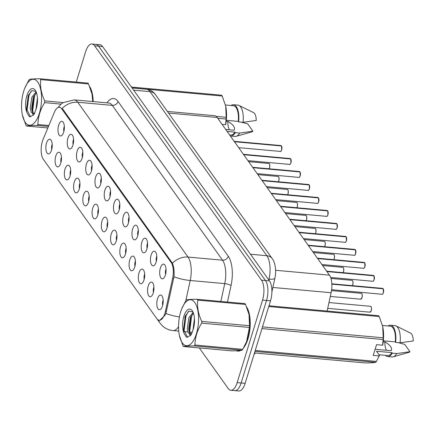 <?xml version="1.0" encoding="UTF-8"?>
<svg xmlns="http://www.w3.org/2000/svg" width="435" height="435" viewBox="0 0 435 435"><rect width="100%" height="100%" fill="white"/><g stroke="black" fill="none" stroke-linecap="round" stroke-linejoin="round"><path stroke-width="0.65" d="M151.135 254.981A7.368 3.137 95.2 0 1 155.159 251.533A7.368 3.137 95.2 0 1 156.143 262.011A7.368 3.137 95.2 0 1 153.887 265.616A7.368 3.137 95.2 0 1 150.82 262.996A7.368 3.137 95.2 0 1 151.135 254.981M156.796 256.144A4.421 1.881 -84.8 0 0 156.562 256.786A4.421 1.881 -84.8 0 0 156.323 261.375M141.892 241.996A7.368 3.137 95.2 0 1 145.91 238.554A7.368 3.137 95.2 0 1 146.899 249.027A7.368 3.137 95.2 0 1 144.637 252.632A7.368 3.137 95.2 0 1 141.576 250.011A7.368 3.137 95.2 0 1 141.892 241.996M147.547 243.16A4.421 1.881 -84.8 0 0 147.318 243.801A4.421 1.881 -84.8 0 0 147.073 248.39M132.642 229.011A7.368 3.137 95.2 0 1 136.666 225.569A7.368 3.137 95.2 0 1 137.65 236.042A7.368 3.137 95.2 0 1 135.394 239.647A7.368 3.137 95.2 0 1 132.327 237.026A7.368 3.137 95.2 0 1 132.642 229.011M138.303 230.175A4.421 1.881 -84.8 0 0 138.069 230.816A4.421 1.881 -84.8 0 0 137.83 235.406M123.399 216.026A7.368 3.137 95.2 0 1 127.417 212.584A7.368 3.137 95.2 0 1 128.407 223.057A7.368 3.137 95.2 0 1 126.145 226.662A7.368 3.137 95.2 0 1 123.083 224.041A7.368 3.137 95.2 0 1 123.399 216.026M129.054 217.19A4.421 1.881 -84.8 0 0 128.825 217.832A4.421 1.881 -84.8 0 0 128.581 222.421M114.149 203.042A7.368 3.137 95.2 0 1 118.173 199.6A7.368 3.137 95.2 0 1 119.157 210.072A7.368 3.137 95.2 0 1 116.901 213.677A7.368 3.137 95.2 0 1 113.834 211.057A7.368 3.137 95.2 0 1 114.149 203.042M119.81 204.205A4.421 1.881 -84.8 0 0 119.576 204.847A4.421 1.881 -84.8 0 0 119.337 209.436M104.906 190.057A7.368 3.137 95.2 0 1 108.924 186.615A7.368 3.137 95.2 0 1 109.914 197.088A7.368 3.137 95.2 0 1 107.652 200.693A7.368 3.137 95.2 0 1 104.59 198.072A7.368 3.137 95.2 0 1 104.906 190.057M110.561 191.221A4.421 1.881 -84.8 0 0 110.332 191.862A4.421 1.881 -84.8 0 0 110.088 196.451M95.656 177.072A7.368 3.137 95.2 0 1 99.68 173.63A7.368 3.137 95.2 0 1 100.664 184.103A7.368 3.137 95.2 0 1 98.408 187.708A7.368 3.137 95.2 0 1 95.341 185.087A7.368 3.137 95.2 0 1 95.656 177.072M101.317 178.236A4.421 1.881 -84.8 0 0 101.083 178.877A4.421 1.881 -84.8 0 0 100.844 183.467M86.413 164.087A7.368 3.137 95.2 0 1 90.431 160.645A7.368 3.137 95.2 0 1 91.421 171.118A7.368 3.137 95.2 0 1 89.159 174.723A7.368 3.137 95.2 0 1 86.097 172.102A7.368 3.137 95.2 0 1 86.413 164.087M92.073 165.251A4.421 1.881 -84.8 0 0 91.839 165.893A4.421 1.881 -84.8 0 0 91.6 170.487M77.164 151.103A7.368 3.137 95.2 0 1 81.187 147.661A7.368 3.137 95.2 0 1 82.171 158.133A7.368 3.137 95.2 0 1 79.915 161.738A7.368 3.137 95.2 0 1 76.848 159.118A7.368 3.137 95.2 0 1 77.164 151.103M82.824 152.266A4.421 1.881 -84.8 0 0 82.596 152.908A4.421 1.881 -84.8 0 0 82.351 157.503M67.92 138.118A7.368 3.137 95.2 0 1 71.944 134.676A7.368 3.137 95.2 0 1 72.928 145.149A7.368 3.137 95.2 0 1 70.666 148.754A7.368 3.137 95.2 0 1 67.604 146.133A7.368 3.137 95.2 0 1 67.92 138.118M73.58 139.282A4.421 1.881 -84.8 0 0 73.346 139.923A4.421 1.881 -84.8 0 0 73.107 144.518M58.671 125.133A7.368 3.137 95.2 0 1 62.694 121.691A7.368 3.137 95.2 0 1 63.679 132.164A7.368 3.137 95.2 0 1 61.422 135.769A7.368 3.137 95.2 0 1 58.355 133.148A7.368 3.137 95.2 0 1 58.671 125.133M64.331 126.297A4.421 1.881 -84.8 0 0 64.103 126.944A4.421 1.881 -84.8 0 0 63.858 131.533M160.384 267.965A7.368 3.137 95.2 0 1 164.403 264.518A7.368 3.137 95.2 0 1 165.387 274.996A7.368 3.137 95.2 0 1 163.13 278.601A7.368 3.137 95.2 0 1 160.064 275.98A7.368 3.137 95.2 0 1 160.384 267.965M166.04 269.129A4.421 1.881 -84.8 0 0 165.811 269.771A4.421 1.881 -84.8 0 0 165.566 274.36M148.248 285.887A7.368 3.137 95.2 0 1 152.272 282.44A7.368 3.137 95.2 0 1 153.256 292.918A7.368 3.137 95.2 0 1 150.999 296.518A7.368 3.137 95.2 0 1 147.933 293.902A7.368 3.137 95.2 0 1 148.248 285.887M153.908 287.046A4.421 1.881 -84.8 0 0 153.675 287.693A4.421 1.881 -84.8 0 0 153.435 292.282M139.004 272.903A7.368 3.137 95.2 0 1 143.023 269.455A7.368 3.137 95.2 0 1 144.012 279.933A7.368 3.137 95.2 0 1 141.75 283.533A7.368 3.137 95.2 0 1 138.689 280.918A7.368 3.137 95.2 0 1 139.004 272.903M144.659 274.061A4.421 1.881 -84.8 0 0 144.431 274.708A4.421 1.881 -84.8 0 0 144.186 279.297M129.755 259.918A7.368 3.137 95.2 0 1 133.779 256.471A7.368 3.137 95.2 0 1 134.763 266.949A7.368 3.137 95.2 0 1 132.506 270.548A7.368 3.137 95.2 0 1 129.44 267.933A7.368 3.137 95.2 0 1 129.755 259.918M135.415 261.076A4.421 1.881 -84.8 0 0 135.182 261.723A4.421 1.881 -84.8 0 0 134.942 266.312M120.511 246.933A7.368 3.137 95.2 0 1 124.53 243.486A7.368 3.137 95.2 0 1 125.519 253.964A7.368 3.137 95.2 0 1 123.257 257.563A7.368 3.137 95.2 0 1 120.196 254.948A7.368 3.137 95.2 0 1 120.511 246.933M126.166 248.091A4.421 1.881 -84.8 0 0 125.938 248.738A4.421 1.881 -84.8 0 0 125.693 253.328M111.262 233.948A7.368 3.137 95.2 0 1 115.286 230.501A7.368 3.137 95.2 0 1 116.27 240.979A7.368 3.137 95.2 0 1 114.013 244.584A7.368 3.137 95.2 0 1 110.947 241.963A7.368 3.137 95.2 0 1 111.262 233.948M116.923 235.107A4.421 1.881 -84.8 0 0 116.689 235.754A4.421 1.881 -84.8 0 0 116.449 240.343M102.018 220.964A7.368 3.137 95.2 0 1 106.037 217.516A7.368 3.137 95.2 0 1 107.026 227.994A7.368 3.137 95.2 0 1 104.764 231.599A7.368 3.137 95.2 0 1 101.703 228.979A7.368 3.137 95.2 0 1 102.018 220.964M107.679 222.127A4.421 1.881 -84.8 0 0 107.445 222.769A4.421 1.881 -84.8 0 0 107.206 227.358M92.769 207.979A7.368 3.137 95.2 0 1 96.793 204.532A7.368 3.137 95.2 0 1 97.777 215.01A7.368 3.137 95.2 0 1 95.521 218.615A7.368 3.137 95.2 0 1 92.454 215.994A7.368 3.137 95.2 0 1 92.769 207.979M98.43 209.143A4.421 1.881 -84.8 0 0 98.201 209.784A4.421 1.881 -84.8 0 0 97.957 214.373M83.525 194.994A7.368 3.137 95.2 0 1 87.549 191.547A7.368 3.137 95.2 0 1 88.533 202.025A7.368 3.137 95.2 0 1 86.271 205.63A7.368 3.137 95.2 0 1 83.21 203.009A7.368 3.137 95.2 0 1 83.525 194.994M89.186 196.158A4.421 1.881 -84.8 0 0 88.952 196.799A4.421 1.881 -84.8 0 0 88.713 201.389M74.276 182.009A7.368 3.137 95.2 0 1 78.3 178.567A7.368 3.137 95.2 0 1 79.284 189.04A7.368 3.137 95.2 0 1 77.028 192.645A7.368 3.137 95.2 0 1 73.961 190.024A7.368 3.137 95.2 0 1 74.276 182.009M79.937 183.173A4.421 1.881 -84.8 0 0 79.708 183.815A4.421 1.881 -84.8 0 0 79.464 188.404M65.032 169.025A7.368 3.137 95.2 0 1 69.056 165.583A7.368 3.137 95.2 0 1 70.04 176.055A7.368 3.137 95.2 0 1 67.778 179.66A7.368 3.137 95.2 0 1 64.717 177.04A7.368 3.137 95.2 0 1 65.032 169.025M70.693 170.188A4.421 1.881 -84.8 0 0 70.459 170.83A4.421 1.881 -84.8 0 0 70.22 175.419M55.783 156.04A7.368 3.137 95.2 0 1 59.807 152.598A7.368 3.137 95.2 0 1 60.791 163.071A7.368 3.137 95.2 0 1 58.535 166.676A7.368 3.137 95.2 0 1 55.468 164.055A7.368 3.137 95.2 0 1 55.783 156.04M61.444 157.204A4.421 1.881 -84.8 0 0 61.215 157.845A4.421 1.881 -84.8 0 0 60.971 162.434M46.54 143.055A7.368 3.137 95.2 0 1 50.563 139.613A7.368 3.137 95.2 0 1 51.547 150.086A7.368 3.137 95.2 0 1 49.291 153.691A7.368 3.137 95.2 0 1 46.224 151.07A7.368 3.137 95.2 0 1 46.54 143.055M52.2 144.219A4.421 1.881 -84.8 0 0 51.966 144.86A4.421 1.881 -84.8 0 0 51.727 149.45M157.497 298.867A7.368 3.137 95.2 0 1 161.516 295.425A7.368 3.137 95.2 0 1 162.5 305.903A7.368 3.137 95.2 0 1 160.243 309.502A7.368 3.137 95.2 0 1 157.176 306.887A7.368 3.137 95.2 0 1 157.497 298.867M163.152 300.03A4.421 1.881 -84.8 0 0 162.924 300.677A4.421 1.881 -84.8 0 0 162.679 305.267M165.441 311.264A13.262 5.644 95.2 0 1 164.887 313.374A13.262 5.644 95.2 0 1 159.188 320.252A13.262 5.644 95.2 0 1 156.812 318.648L43.321 159.275A13.262 5.644 95.2 0 1 43.07 139.423L54.386 112.23A13.262 5.644 95.2 0 1 59.399 107.266A13.262 5.644 95.2 0 1 61.775 108.87L171.145 262.463A13.262 5.644 95.2 0 1 172.635 278.286L165.441 311.264L166.545 311.362M167.393 111.431L214.542 115.694A14.736 6.275 95.2 0 1 217.185 117.477L329.469 275.154A14.736 6.275 95.2 0 1 331.122 292.733L327.125 311.047M243.595 347.804A23.822 10.141 -84.8 0 0 247.999 338.756A23.822 10.141 -84.8 0 0 246.737 307.181M93.199 101.6A23.822 10.141 -84.8 0 0 89.719 86.679M61.775 108.87L62.667 108.973L172.423 263.224C173.859 266.59 174.375 271.097 173.984 276.747L165.887 313.461L165.126 315.119L159.759 320.329M199.322 347.951L228.185 388.482A14.736 6.275 -84.8 0 0 230.827 390.266L238.793 390.983A14.736 6.275 -84.8 0 0 245.128 383.338L270.516 300.819A14.736 6.275 -84.8 0 0 269.472 280.896L102.573 46.518L98.587 46.159A14.736 6.275 -84.8 0 0 95.95 44.375A14.736 6.275 -84.8 0 1 98.587 46.159L265.491 280.531L98.587 46.159L94.607 45.795A14.736 6.275 -84.8 0 0 91.964 44.017A14.736 6.275 -84.8 0 0 85.63 51.662L76.277 82.063M270.516 300.819L266.53 300.46A14.736 6.275 -84.8 0 0 265.491 280.531A14.736 6.275 -84.8 0 1 266.53 300.46L241.142 382.979L266.53 300.46L262.544 300.101A14.736 6.275 -84.8 0 0 261.506 280.173L94.607 45.795M234.808 390.625A14.736 6.275 -84.8 0 0 241.142 382.979A14.736 6.275 -84.8 0 1 234.808 390.625M236.39 350.762A23.822 10.141 -84.8 0 0 237.76 351.116A23.822 10.141 -84.8 0 0 240.555 350.49M189.404 334.02L189.883 334.689M230.827 390.266A14.736 6.275 -84.8 0 0 237.162 382.621L262.544 300.101M102.573 46.518A14.736 6.275 -84.8 0 0 99.93 44.734L91.964 44.017M383.404 292.706C382.615 294.207 382.175 294.723 382.077 294.256A2.947 1.256 -84.8 0 0 383.344 292.728A2.947 1.256 -84.8 0 0 383.181 288.802L383.24 288.894A2.849 1.213 95.2 0 1 383.398 292.69L383.235 288.835M383.148 288.802L331.851 284.05M383.181 288.802L331.856 284.164M373.491 280.934A2.849 1.213 95.2 0 0 374.144 279.738C373.366 281.222 372.925 281.739 372.833 281.271A2.947 1.256 -84.8 0 0 374.1 279.743A2.947 1.256 -84.8 0 0 373.931 275.823L373.991 275.91A2.849 1.213 95.2 0 1 374.154 279.705M373.904 275.817L326.826 271.445M373.931 275.823L326.913 271.57M364.742 262.865L364.911 266.737C364.122 268.237 363.682 268.754 363.584 268.286A2.947 1.256 -84.8 0 0 364.851 266.758A2.947 1.256 -84.8 0 0 364.688 262.838L364.747 262.925A2.849 1.213 95.2 0 1 364.905 266.72M364.66 262.811L317.583 258.461M364.688 262.838L317.67 258.586M355.667 253.752C354.873 255.253 354.433 255.769 354.34 255.301A2.947 1.256 -84.8 0 0 355.607 253.774A2.947 1.256 -84.8 0 0 355.438 249.853L355.504 249.946A2.849 1.213 95.2 0 1 355.661 253.735L355.493 249.88M355.411 249.848L308.333 245.476M355.438 249.853L308.42 245.601M194.777 302.548A23.088 9.831 -84.8 0 0 181.786 308.709A23.088 9.831 -84.8 0 0 179.378 335.347A23.088 9.831 -84.8 0 0 182.347 342.949A23.088 9.831 -84.8 0 0 196.402 333.765A23.088 9.831 -84.8 0 0 194.777 302.548M197.49 299.704A26.524 11.294 -84.8 0 0 197.191 299.302L244.959 303.619A26.524 11.294 -84.8 0 1 245.258 304.022A26.524 11.294 -84.8 0 1 245.547 304.446L197.778 300.128A26.524 11.294 -84.8 0 0 197.49 299.704M181.786 308.709L185.767 300.808A26.524 11.294 -84.8 0 1 186.468 299.905C187.882 299.514 191.46 299.307 197.191 299.302M183.51 346.521L231.279 350.838C236.977 350.833 240.555 350.632 242.001 350.235L194.233 345.917C188.529 345.923 184.957 346.124 183.51 346.521A26.524 11.294 -84.8 0 1 183.211 346.119A26.524 11.294 -84.8 0 1 182.917 345.694L179.378 335.347M193.118 312.314L188.872 317.762L187.224 328.865L188.257 332.818L190.1 334.14L191.688 333.455M190.155 334.167L191.906 333.286M193.434 313.118L190.274 317.893L188.632 328.996L189.665 332.949L190.617 334.047M194.44 318.409L192.966 330.317M192.254 310.742A13.724 5.845 -84.8 0 0 184.315 314.973A13.724 5.845 -84.8 0 0 183.972 333.118L186.175 336.967L187.246 337.294L191.063 334.945L193.303 329.034A13.724 5.845 -84.8 0 0 192.39 310.938A13.724 5.845 -84.8 0 0 192.254 310.742M192.928 311.895L188.904 311.161L185.141 316.201L183.581 331.644L183.972 333.118M246.601 341.627A23.088 9.831 -84.8 0 0 246.678 341.431A23.088 9.831 -84.8 0 0 249.086 314.793A23.088 9.831 -84.8 0 0 249.065 314.674M242.001 350.235A26.524 11.294 -84.8 0 0 242.697 349.332L246.542 341.769L249.429 327.452A26.524 11.294 -84.8 0 0 249.543 325.717L249.048 314.603L245.547 304.446M249.429 327.452L201.666 323.134A26.524 11.294 -84.8 0 0 201.775 321.4L249.543 325.717M194.233 345.917A26.524 11.294 -84.8 0 0 194.934 345.015L242.697 349.332M201.666 323.134C197.283 330.214 195.038 337.506 194.934 345.015M197.778 300.128C196.963 306.996 198.295 314.086 201.775 321.4M192.939 313.564L191.59 316.501L189.731 330.97L190.269 333.775M188.225 311.623L185.968 315.995L184.108 330.464L187.545 337.304M190.769 316.756L189.122 331.606M189.687 334.113L190.367 335.793M185.337 315.745L183.407 330.399L183.652 331.959M37.753 82.046A23.088 9.831 -84.8 0 0 24.762 88.202A23.088 9.831 -84.8 0 0 22.359 114.845A23.088 9.831 -84.8 0 0 25.322 122.447A23.088 9.831 -84.8 0 0 39.384 113.263A23.088 9.831 -84.8 0 0 37.753 82.046M40.466 79.197A26.524 11.294 -84.8 0 0 40.167 78.795L87.935 83.118A26.524 11.294 -84.8 0 1 88.234 83.52A26.524 11.294 -84.8 0 1 88.528 83.944L40.759 79.627A26.524 11.294 -84.8 0 0 40.466 79.197M24.762 88.202L28.743 80.306A26.524 11.294 -84.8 0 1 29.444 79.404C30.863 79.007 34.436 78.806 40.167 78.795M48.475 126.433L37.209 125.416C31.51 125.421 27.932 125.623 26.486 126.019A26.524 11.294 -84.8 0 1 26.187 125.617A26.524 11.294 -84.8 0 1 25.899 125.193L22.359 114.845M36.1 91.812L31.853 97.261L30.205 108.364L31.238 112.317L33.082 113.638L34.669 112.953M33.136 113.665L34.882 112.785M36.415 92.617L33.256 97.391L31.608 108.494L32.641 112.447L33.598 113.546M37.421 97.902L35.947 109.81M35.235 90.241A13.724 5.845 -84.8 0 0 27.291 94.466A13.724 5.845 -84.8 0 0 26.948 112.616L29.15 116.466L30.227 116.792L34.044 114.443L36.279 108.532A13.724 5.845 -84.8 0 0 35.371 90.436A13.724 5.845 -84.8 0 0 35.235 90.241M35.909 91.394L31.88 90.659L28.123 95.695L26.562 111.142L26.948 112.616M92.873 101.572A23.088 9.831 -84.8 0 0 92.068 94.286A23.088 9.831 -84.8 0 0 92.046 94.172M92.737 101.556L92.03 94.101L88.528 83.944M26.486 126.019L47.845 127.95M61.085 104.117L44.642 102.633A26.524 11.294 -84.8 0 0 44.751 100.898L63.189 102.568M37.209 125.416A26.524 11.294 -84.8 0 0 37.91 124.513L48.861 125.503M44.642 102.633C40.259 109.712 38.019 117.004 37.91 124.513M40.759 79.627C39.944 86.494 41.271 93.585 44.751 100.898M35.915 93.063L34.566 95.999L32.707 110.468L33.25 113.269M31.206 91.122L28.949 95.493L27.084 109.957L30.521 116.803M33.751 96.249L32.103 111.104M32.663 113.611L33.343 115.291M28.313 95.243L26.383 109.897L26.633 111.452M237.053 350.74A23.577 10.038 -84.8 0 0 237.782 350.871A23.577 10.038 -84.8 0 0 239.859 350.566M244.165 346.782A23.577 10.038 -84.8 0 0 247.917 338.642A23.577 10.038 -84.8 0 0 247.162 308.241M378.988 354.759L387.748 355.553A14.736 6.275 -84.8 0 0 391.973 352.638L376.482 351.241L379.489 355.466L376.373 361.414A26.524 11.294 -84.8 0 1 375.677 362.317L254.953 351.404M254.48 352.937L364.949 362.926C370.653 362.915 374.23 362.714 375.677 362.317M385.426 355.341A15.72 6.694 -84.8 0 0 387.656 356.531A15.72 6.694 -84.8 0 0 392.337 353.155L391.973 352.638M387.656 356.531L392.082 356.928A15.72 6.694 -84.8 0 0 393.18 356.825A15.72 6.694 -84.8 0 0 396.763 353.552L392.337 353.155M398.226 342.644L404.735 344.389L409.944 351.708L396.763 353.552M393.18 356.825L408.791 352.394A9.826 4.181 -84.8 0 0 409.944 351.708M375.128 349.267L391.19 350.719C392.462 348.076 390.369 345.134 384.904 341.888A11.103 4.725 -84.8 0 0 386.476 350.295M268.982 305.789L378.635 315.701A26.524 11.294 -84.8 0 1 379.222 316.533L268.754 306.544M262.495 326.892L383.219 337.805L382.724 326.685L379.222 316.533M379.304 355.96L373.235 355.411L376.541 344.667L382.61 345.216L383.104 339.534L261.973 328.588M383.104 339.534A26.524 11.294 -84.8 0 0 383.219 337.805M255.242 350.463L376.373 361.414M382.61 345.216L382.795 344.721A23.088 9.831 -84.8 0 0 382.762 326.875A23.088 9.831 -84.8 0 0 382.74 326.761M383.327 340.817L395.279 341.894A14.736 6.275 -84.8 0 0 390.402 326.201L382.452 325.483M395.279 341.894L395.643 342.41A15.72 6.694 -84.8 0 0 390.489 325.222A15.72 6.694 -84.8 0 0 388.08 325.989M395.643 342.41L400.069 342.807A15.72 6.694 -84.8 0 0 395.97 325.924A15.72 6.694 -84.8 0 0 394.915 325.625L390.489 325.222M400.069 342.807L413.25 340.964A9.826 4.181 -84.8 0 0 410.537 333.079L395.97 325.924M384.904 341.888L383.23 341.741M229.626 134.948L230.724 135.051A14.736 6.275 -84.8 0 0 234.949 132.137L227.119 131.43M230.371 135.992A15.72 6.694 -84.8 0 0 230.637 136.03A15.72 6.694 -84.8 0 0 235.313 132.653L234.949 132.137M230.637 136.03L235.063 136.427A15.72 6.694 -84.8 0 0 236.156 136.318A15.72 6.694 -84.8 0 0 239.745 133.05L235.313 132.653M241.207 122.137L247.711 123.888L252.925 131.207L239.745 133.05M236.156 136.318L251.767 131.892A9.826 4.181 -84.8 0 0 252.925 131.207M225.711 129.456L234.171 130.217C235.444 127.575 233.345 124.633 227.88 121.387A11.103 4.725 -84.8 0 0 229.457 129.793M131.435 87.049L221.611 95.2A26.524 11.294 -84.8 0 1 222.203 96.032L132.028 87.875M216.19 116.395L226.195 117.303L225.705 106.183L222.203 96.032M222.111 124.399L225.591 124.709L226.086 119.032L217.756 118.282M226.086 119.032A26.524 11.294 -84.8 0 0 226.195 117.303M225.591 124.709L225.776 124.22A23.088 9.831 -84.8 0 0 225.743 106.374A23.088 9.831 -84.8 0 0 225.721 106.26M93.09 101.589A23.577 10.038 -84.8 0 0 90.137 87.74M226.309 120.316L238.255 121.392A14.736 6.275 -84.8 0 0 233.377 105.7L225.433 104.982M238.255 121.392L238.619 121.903A15.72 6.694 -84.8 0 0 233.47 104.721A15.72 6.694 -84.8 0 0 231.061 105.487M238.619 121.903L243.045 122.306A15.72 6.694 -84.8 0 0 238.951 105.422A15.72 6.694 -84.8 0 0 237.896 105.118L233.47 104.721M243.045 122.306L256.231 120.462A9.826 4.181 -84.8 0 0 253.518 112.578L238.951 105.422M227.88 121.387L226.205 121.234M346.249 236.896L346.418 240.772C345.629 242.268 345.189 242.784 345.091 242.317A2.947 1.256 -84.8 0 0 346.358 240.789A2.947 1.256 -84.8 0 0 346.195 236.868L346.255 236.961A2.849 1.213 95.2 0 1 346.412 240.751M346.162 236.863L299.09 232.491M346.195 236.868L299.177 232.616M337.174 227.788C336.385 229.283 335.94 229.8 335.847 229.332A2.947 1.256 -84.8 0 0 337.114 227.804A2.947 1.256 -84.8 0 0 336.946 223.884L337.011 223.976A2.849 1.213 95.2 0 1 337.168 227.766L337.005 223.911M336.918 223.878L289.84 219.506M336.946 223.884L289.928 219.631M327.756 210.926L327.925 214.803C327.136 216.298 326.696 216.815 326.598 216.347A2.947 1.256 -84.8 0 0 327.865 214.819A2.947 1.256 -84.8 0 0 327.702 210.899L327.762 210.991A2.849 1.213 95.2 0 1 327.919 214.781M327.669 210.893L280.597 206.522M327.702 210.899L280.684 206.647M318.512 197.947L318.681 201.818C317.893 203.314 317.447 203.83 317.354 203.362A2.947 1.256 -84.8 0 0 318.621 201.835A2.947 1.256 -84.8 0 0 318.453 197.914L318.518 198.007A2.849 1.213 95.2 0 1 318.676 201.796M318.431 197.887L271.348 193.542M318.453 197.914L271.435 193.662M308.763 190.046A2.849 1.213 95.2 0 0 309.415 188.844C308.643 190.329 308.203 190.845 308.105 190.378A2.947 1.256 -84.8 0 0 309.372 188.85A2.947 1.256 -84.8 0 0 309.209 184.929L309.269 185.022A2.849 1.213 95.2 0 1 309.426 188.812M309.176 184.924L262.104 180.558M309.209 184.929L262.191 180.677M299.519 177.061A2.849 1.213 95.2 0 0 300.172 175.86C299.4 177.344 298.954 177.861 298.861 177.393A2.947 1.256 -84.8 0 0 300.128 175.865A2.947 1.256 -84.8 0 0 299.965 171.945L300.025 172.037A2.849 1.213 95.2 0 1 300.183 175.827M299.933 171.939L252.855 167.573M299.965 171.945L252.942 167.692M290.944 162.864C290.15 164.359 289.71 164.876 289.612 164.408A2.947 1.256 -84.8 0 0 290.879 162.88A2.947 1.256 -84.8 0 0 290.716 158.96L290.776 159.052A2.849 1.213 95.2 0 1 290.939 162.842L290.77 158.992M290.683 158.954L243.611 154.588M290.716 158.96L243.698 154.708M281.026 151.092A2.849 1.213 95.2 0 0 281.679 149.89C280.907 151.375 280.461 151.891 280.368 151.423A2.947 1.256 -84.8 0 0 281.635 149.896A2.947 1.256 -84.8 0 0 281.472 145.975L281.532 146.068A2.849 1.213 95.2 0 1 281.69 149.857M281.44 145.97L234.362 141.603M281.472 145.975L234.454 141.723M171.145 262.463L172.026 262.544M172.635 278.286L173.739 278.384M272.865 287.464L331.122 292.733M275.627 270.287L329.469 275.154M168.568 113.078L217.185 117.477M184.734 317.485L185.44 317.545M179.448 316.936A17.193 4.393 -167.7 0 1 165.887 313.461M62.189 108.418A17.193 13.931 -35.5 0 1 77.773 102.263L188.007 257.069A17.193 13.931 144.5 0 0 172.423 263.224M57.969 107.554L60.976 104.215L63.059 102.649L74.249 99.887A19.646 8.363 95.2 0 1 77.773 102.263L112.295 105.384A19.646 8.363 -84.8 0 0 108.777 103.008L108.837 103.013M185.788 300.775L190.215 280.504L224.737 283.625A19.646 8.363 -84.8 0 0 222.535 260.19L188.007 257.069A19.646 8.363 95.2 0 1 190.215 280.504A17.193 4.393 -167.7 0 1 173.984 276.747M157.176 319.111L160.036 323.129A17.193 13.931 -35.5 0 1 158.498 320.089M178.551 326.712A19.646 8.363 95.2 0 1 172.934 330.573L178.752 331.1M106.956 102.845A24.561 10.456 95.2 0 1 118.043 101.485L228.283 256.291A24.561 10.456 95.2 0 1 231.039 285.588L227.451 302.037M237.162 382.621L245.128 383.338M261.506 280.173L269.472 280.896M220.85 301.439L224.737 283.625A4.91 1.256 12.3 0 1 231.039 285.588M228.283 256.291A4.91 3.98 144.5 0 1 222.535 260.19L112.295 105.384A4.91 3.98 144.5 0 0 118.043 101.485M268.863 280.037L269.053 279.156L268.183 279.08M272.207 258.618A9.826 7.96 144.5 0 0 266.851 255.72L150.01 91.644A19.646 8.363 -84.8 0 0 146.492 89.273C150.325 89.784 153.283 91.54 155.371 94.542L272.207 258.618C274.349 260.875 276.937 269.336 274.904 278.128A9.826 2.512 -167.7 0 1 269.053 279.156A19.646 8.363 -84.8 0 0 266.851 255.72L250.495 254.241M155.371 94.542A9.826 7.96 144.5 0 0 150.01 91.644L133.654 90.165M383.387 292.722A2.849 1.213 95.2 0 1 382.735 293.919M383.094 288.682A2.947 1.256 -84.8 0 0 382.61 288.383L331.84 283.794M371.213 310.644A2.947 1.256 -84.8 0 0 370.473 306.305C370.528 306.436 371.925 305.849 371.272 310.628L369.946 312.178A2.947 1.256 -84.8 0 0 371.213 310.644M371.06 306.751A2.849 1.213 95.2 0 1 371.267 310.606M371.256 310.644A2.849 1.213 95.2 0 1 370.604 311.841M361.963 297.66A2.947 1.256 -84.8 0 0 361.229 293.32C361.284 293.451 362.681 292.864 362.023 297.643L360.697 299.193A2.947 1.256 -84.8 0 0 361.963 297.66M361.817 293.766A2.849 1.213 95.2 0 1 362.018 297.622M362.007 297.66A2.849 1.213 95.2 0 1 361.354 298.856M352.763 284.675A2.849 1.213 95.2 0 1 352.301 285.643A2.947 1.256 -84.8 0 0 352.72 284.675A2.947 1.256 -84.8 0 0 351.98 280.336C352.04 280.466 353.432 279.879 352.78 284.659L352.328 285.648M352.567 280.782A2.849 1.213 95.2 0 1 352.774 284.637M343.036 272.658A2.947 1.256 -84.8 0 0 343.471 271.696A2.947 1.256 -84.8 0 0 342.736 267.351C342.791 267.481 344.188 266.894 343.53 271.674L343.079 272.663M343.324 267.797A2.849 1.213 95.2 0 1 343.525 271.652M343.514 271.69A2.849 1.213 95.2 0 1 343.057 272.658M373.844 275.698A2.947 1.256 -84.8 0 0 373.36 275.399L326.636 271.174M364.894 266.753A2.849 1.213 95.2 0 1 364.242 267.955M364.601 262.713A2.947 1.256 -84.8 0 0 364.117 262.414L317.387 258.189M355.651 253.768A2.849 1.213 95.2 0 1 354.998 254.97M355.351 249.728A2.947 1.256 -84.8 0 0 354.868 249.429L308.143 245.204M333.792 259.673A2.947 1.256 -84.8 0 0 334.227 258.711A2.947 1.256 -84.8 0 0 333.487 254.366C333.547 254.497 334.939 253.909 334.287 258.689L333.835 259.679M334.075 254.812A2.849 1.213 95.2 0 1 334.281 258.667M334.27 258.705A2.849 1.213 95.2 0 1 333.814 259.673M324.543 246.688A2.947 1.256 -84.8 0 0 324.978 245.726A2.947 1.256 -84.8 0 0 324.244 241.381C324.298 241.512 325.695 240.925 325.037 245.704L324.592 246.694M324.831 241.827A2.849 1.213 95.2 0 1 325.032 245.683M325.021 245.721A2.849 1.213 95.2 0 1 324.564 246.694M315.299 233.704A2.947 1.256 -84.8 0 0 315.734 232.741A2.947 1.256 -84.8 0 0 314.994 228.397C315.054 228.533 316.446 227.945 315.794 232.72A2.849 1.213 95.2 0 1 315.321 233.709M315.582 228.843A2.849 1.213 95.2 0 1 315.788 232.698M346.401 240.783A2.849 1.213 95.2 0 1 345.749 241.985M346.108 236.743A2.947 1.256 -84.8 0 0 345.624 236.444L298.894 232.225M337.158 227.799A2.849 1.213 95.2 0 1 336.505 229M336.859 223.759A2.947 1.256 -84.8 0 0 336.375 223.459L289.65 219.24M327.908 214.814A2.849 1.213 95.2 0 1 327.256 216.016M327.615 210.774A2.947 1.256 -84.8 0 0 327.131 210.48L280.401 206.255M306.055 220.719A2.947 1.256 -84.8 0 0 306.485 219.757A2.947 1.256 -84.8 0 0 305.751 215.412C305.805 215.548 307.202 214.961 306.55 219.735L306.099 220.724M306.338 215.858A2.849 1.213 95.2 0 1 306.544 219.718M306.534 219.751A2.849 1.213 95.2 0 1 306.071 220.724M296.806 207.734A2.947 1.256 -84.8 0 0 297.241 206.772A2.947 1.256 -84.8 0 0 296.507 202.427C296.561 202.563 297.953 201.976 297.301 206.75A2.849 1.213 95.2 0 1 296.828 207.74M297.094 202.873A2.849 1.213 95.2 0 1 297.295 206.734M287.562 194.75A2.947 1.256 -84.8 0 0 287.992 193.787A2.947 1.256 -84.8 0 0 287.258 189.442C287.312 189.578 288.709 188.991 288.057 193.765L287.606 194.755M287.845 189.888A2.849 1.213 95.2 0 1 288.052 193.749M288.041 193.782A2.849 1.213 95.2 0 1 287.578 194.755M278.313 181.765A2.947 1.256 -84.8 0 0 278.748 180.802A2.947 1.256 -84.8 0 0 278.014 176.458C278.068 176.594 279.46 176.006 278.808 180.786L278.356 181.77A2.849 1.213 95.2 0 0 278.791 180.797M278.601 176.904A2.849 1.213 95.2 0 1 278.802 180.764M269.548 167.812A2.849 1.213 95.2 0 1 269.086 168.785A2.947 1.256 -84.8 0 0 269.499 167.818A2.947 1.256 -84.8 0 0 268.765 163.473C268.819 163.609 270.217 163.022 269.564 167.801L269.113 168.785M269.352 163.924A2.849 1.213 95.2 0 1 269.559 167.779M318.665 201.829A2.849 1.213 95.2 0 1 318.012 203.031M318.366 197.789A2.947 1.256 -84.8 0 0 317.882 197.495L271.157 193.27M309.122 184.804A2.947 1.256 -84.8 0 0 308.638 184.511L261.908 180.286M299.873 171.82A2.947 1.256 -84.8 0 0 299.394 171.526L252.664 167.301M290.928 162.875A2.849 1.213 95.2 0 1 290.27 164.077M290.629 158.835A2.947 1.256 -84.8 0 0 290.145 158.541L243.415 154.316M281.38 145.85A2.947 1.256 -84.8 0 0 280.901 145.556L234.171 141.332M159.188 320.252L160.053 320.334M160.036 323.129L161.863 325.309C164.908 328.371 168.601 330.121 172.934 330.573M74.249 99.887L108.777 103.008M183.559 331.535L187.866 331.921M189.899 332.106L192.297 332.324M255.421 353.024L254.111 354.133M146.492 89.273L132.088 87.968M274.904 278.128L271.886 291.956M382.077 294.256L331.633 289.694M382.61 288.383L383.143 288.709M370.473 306.305L328.98 302.553M369.946 312.178L327.713 308.355M361.229 293.32L331.508 290.634M360.697 299.193L330.312 296.442M351.98 280.336L330.97 278.438M342.736 267.351L322.618 265.535M374.16 279.721L373.986 275.85M372.833 281.271L330.644 277.454M373.36 275.399L373.899 275.725M363.584 268.286L321.895 264.518M364.117 262.414L364.65 262.74M354.34 255.301L312.645 251.533M354.868 249.429L355.406 249.755M191.259 334.265L190.796 334.227M246.678 341.431L246.542 341.769M183.581 331.644L183.706 332.215M34.24 113.763L33.778 113.725M26.562 111.142L26.682 111.713M239.228 351.001L237.782 350.871M333.487 254.366L313.369 252.55M324.244 241.381L304.125 239.565M314.994 228.397L294.876 226.581M315.794 232.72L315.342 233.709M345.091 242.317L303.402 238.549M345.624 236.444L346.157 236.77M335.847 229.332L294.152 225.564M336.375 223.459L336.913 223.786M326.598 216.347L284.909 212.579M327.131 210.48L327.664 210.801M305.751 215.412L285.632 213.596M296.507 202.427L276.383 200.611M297.301 206.75L296.849 207.74M287.258 189.442L267.139 187.626M278.014 176.458L257.89 174.642M268.765 163.473L248.646 161.657M317.354 203.362L275.659 199.594M317.882 197.495L318.42 197.816M309.432 188.833L309.263 184.962M308.105 190.378L266.416 186.61M308.638 184.511L309.171 184.832M300.188 175.849L300.019 171.977M298.861 177.393L257.167 173.625M299.394 171.526L299.927 171.847M289.612 164.408L247.923 160.64M290.145 158.541L290.678 158.862M281.695 149.879L281.527 146.008M280.368 151.423L238.674 147.655M280.901 145.556L281.434 145.877"/></g></svg>
